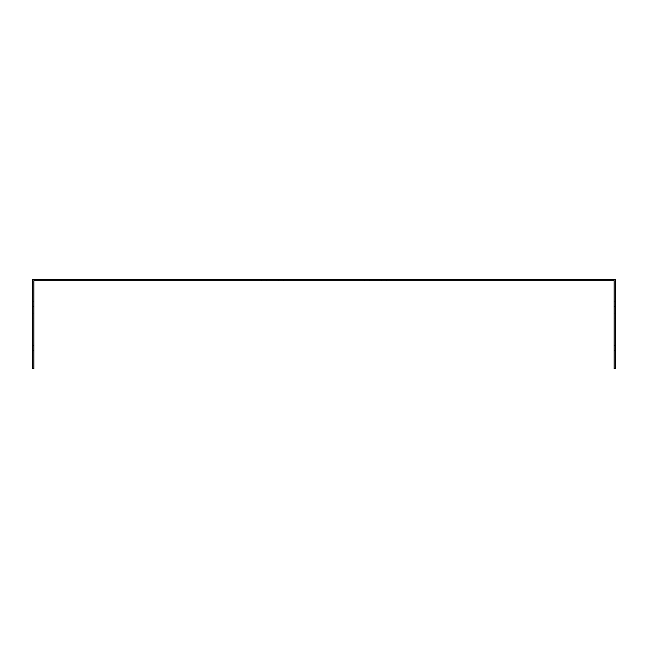 <?xml version="1.0" encoding="UTF-8"?>
<svg xmlns="http://www.w3.org/2000/svg" width="648" height="648" viewBox="0 0 648 648"><rect width="100%" height="100%" fill="white"/><g stroke="black" fill="none" stroke-linecap="round" stroke-linejoin="round"><path stroke-width="0.49" stroke-dasharray="3.24 2.43" d="M614.134 282.204L614.134 280.73L33.866 280.73L33.866 368.736L32.4 368.736L32.4 279.264L615.6 279.264L615.6 368.736L614.134 368.736L614.134 282.204M614.134 350.56L614.134 363.05L614.134 345.408L614.134 363.05L614.134 345.408L614.134 363.05L614.134 345.408L614.134 363.05L614.134 350.56L615.6 350.56L615.6 345.408L615.6 363.05L615.6 345.408L615.6 363.05L615.6 345.408L615.6 363.05L615.6 345.408L615.6 363.05L615.6 350.56L614.134 350.56M614.134 306.455L614.134 318.954L614.134 301.312L614.134 318.954L614.134 301.312L614.134 318.954L614.134 301.312L614.134 318.954L614.134 306.455L615.6 306.455L615.6 301.312L615.6 318.954L615.6 301.312L615.6 318.954L615.6 301.312L615.6 318.954L615.6 301.312L615.6 318.954L615.6 306.455L614.134 306.455M381.332 280.73L364.427 280.73L386.475 280.73L364.427 280.73L386.475 280.73L364.427 280.73L386.475 280.73L364.427 280.73L381.332 280.73L381.332 279.264L386.475 279.264L364.427 279.264L386.475 279.264L364.427 279.264L386.475 279.264L364.427 279.264L386.475 279.264L364.427 279.264L381.332 279.264L381.332 280.73M278.429 280.73L261.525 280.73L283.573 280.73L261.525 280.73L283.573 280.73L261.525 280.73L283.573 280.73L261.525 280.73L278.429 280.73L278.429 279.264L283.573 279.264L261.525 279.264L283.573 279.264L261.525 279.264L283.573 279.264L261.525 279.264L283.573 279.264L261.525 279.264L278.429 279.264L278.429 280.73M32.4 350.56L32.4 363.05L32.4 345.408L32.4 363.05L32.4 345.408L32.4 363.05L32.4 345.408L32.4 363.05L32.4 350.56L33.866 350.56L33.866 345.408L33.866 363.05L33.866 345.408L33.866 363.05L33.866 345.408L33.866 363.05L33.866 345.408L33.866 363.05L33.866 350.56L32.4 350.56M32.4 306.455L32.4 318.954L32.4 301.312L32.4 318.954L32.4 301.312L32.4 318.954L32.4 301.312L32.4 318.954L32.4 306.455L33.866 306.455L33.866 301.312L33.866 318.954L33.866 301.312L33.866 318.954L33.866 301.312L33.866 318.954L33.866 301.312L33.866 318.954L33.866 306.455L32.4 306.455M33.866 357.907L32.4 357.907L33.866 357.907M615.6 357.907L614.134 357.907L615.6 357.907M32.4 313.81L33.866 313.81L32.4 313.81M614.134 313.81L615.6 313.81L614.134 313.81M369.571 279.264L369.571 280.73L369.571 279.264M266.668 279.264L266.668 280.73L266.668 279.264M32.4 363.05L33.866 363.05L32.4 363.05M614.134 363.05L615.6 363.05L614.134 363.05M32.4 345.408L33.866 345.408L32.4 345.408M614.134 345.408L615.6 345.408L614.134 345.408M33.866 318.954L32.4 318.954L33.866 318.954M615.6 318.954L614.134 318.954L615.6 318.954M33.866 301.312L32.4 301.312L33.866 301.312M615.6 301.312L614.134 301.312L615.6 301.312M386.475 280.73L386.475 279.264L386.475 280.73M364.427 280.73L364.427 279.264L364.427 280.73M283.573 280.73L283.573 279.264L283.573 280.73M261.525 280.73L261.525 279.264L261.525 280.73"/><path stroke-width="0.97" d="M614.134 282.204L614.134 368.736L615.6 368.736L615.6 279.264L32.4 279.264L32.4 368.736L33.866 368.736L33.866 280.73L614.134 280.73L614.134 282.204"/></g></svg>
